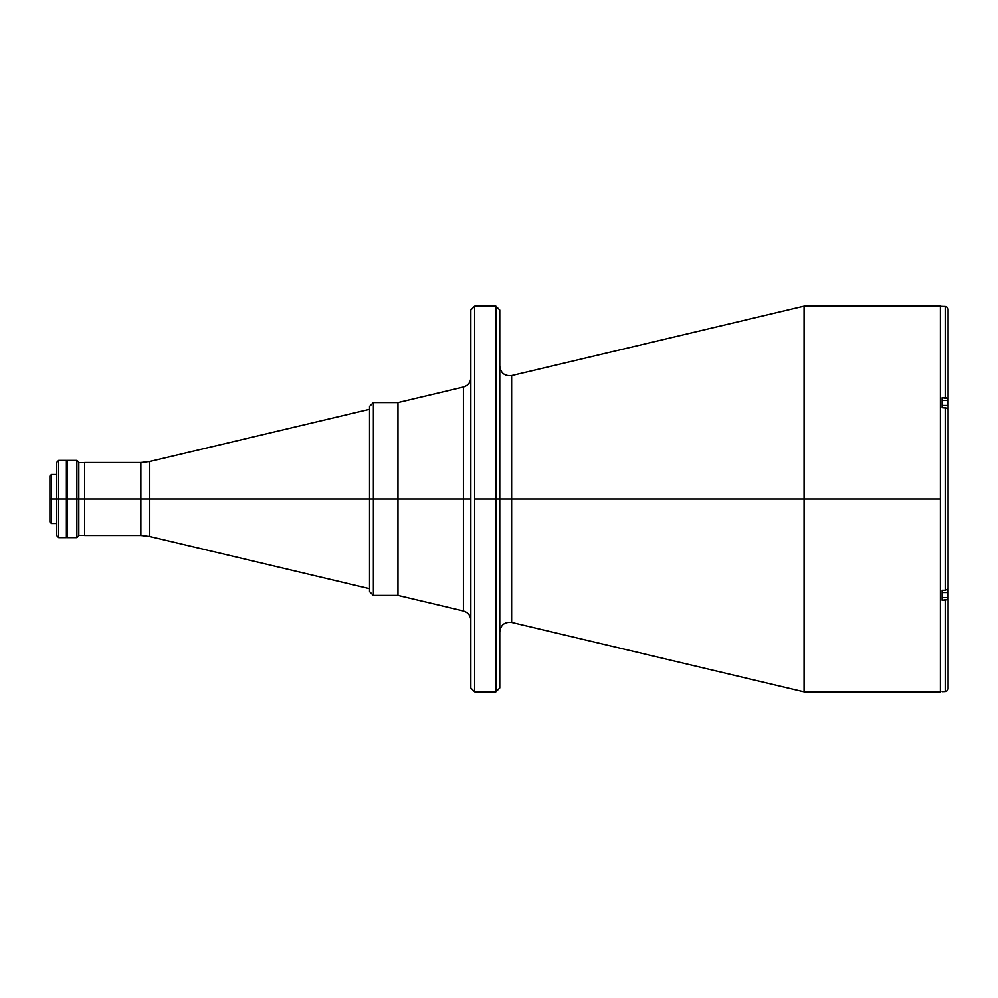 <?xml version="1.0" encoding="UTF-8"?>
<svg xmlns="http://www.w3.org/2000/svg" width="998" height="998" viewBox="0 0 998 998"><rect width="100%" height="100%" fill="white"/><g stroke="black" fill="none" stroke-linecap="round" stroke-linejoin="round"><path stroke-width="1.5" d="M140.855 462.548L84.618 462.548L84.618 499L149.762 499L140.855 499L140.855 462.548L140.855 499L140.855 462.548L149.762 461.5L149.762 499L149.762 461.5L149.762 499L369.534 499L149.762 499L149.762 536.5L369.534 588.683M140.855 499L140.855 535.452L140.855 499L84.618 499L84.618 535.452L140.855 535.452L140.855 499M149.762 499L149.762 536.5L149.762 499M84.618 499L78.83 499L84.618 499M51.447 499L51.447 474.512L51.447 499L56.774 499L51.447 499L51.447 523.488L51.447 499L49.9 499L51.447 499M49.9 476.046L49.9 521.954L49.9 476.046L51.447 474.512L56.774 474.512M76.896 499L78.83 499L78.83 462.361L78.83 499L76.896 499L76.896 460.427L76.896 499L67.253 499L76.896 499L76.896 537.573L76.896 499M66.804 499L67.253 460.427L67.253 537.573L66.804 499M78.83 535.639L78.83 499L78.83 535.639L76.896 537.573L67.253 537.573M56.774 535.639L56.774 499L56.774 535.639L58.695 537.573L58.695 499L58.695 537.573L66.417 537.573L66.417 460.427L58.695 460.427L58.695 499L66.417 499L58.695 499L58.695 460.427L56.774 462.361L56.774 499L58.695 499L56.774 499L56.774 462.361M373.389 499L373.389 595.432L373.389 499L369.534 499L369.534 591.577L369.534 499L397.965 499L397.965 402.568L397.965 499L373.389 499L373.389 595.432L369.534 591.577L369.534 406.423L369.534 499L369.534 406.423L373.389 402.568L373.389 499M373.389 595.432L397.965 595.432L397.965 402.568L397.965 499L463.409 499L463.409 387.024C468.05 385.602 470.52 382.471 470.831 377.643M470.831 321.368L470.831 499L463.409 499L463.409 610.976L463.409 499L470.831 499L470.831 688.009L474.686 691.864L474.686 306.137L470.831 309.991L470.831 688.009L474.686 691.864L495.894 691.864L495.894 306.137L495.894 499L499.761 499L499.761 309.991L499.761 499L511.625 499L495.894 499L495.894 691.864L499.761 688.009L499.761 499L499.761 688.009M940.39 306.137L804.064 306.137L511.625 375.572L511.625 499L511.625 375.572L511.625 499L940.39 499L940.39 306.137L940.39 499L804.064 499L804.064 306.137L804.064 499L511.625 499L511.625 622.428C504.676 621.754 500.722 624.885 499.761 631.809M470.831 318.125L470.831 309.991L474.686 306.137L474.686 499L495.894 499L474.686 499L474.686 691.864M940.39 691.864L940.39 499L940.39 691.864L804.064 691.864L804.064 499L804.064 691.864L511.625 622.428M511.625 499L511.625 622.428L511.625 499M470.831 332.309L470.831 329.465M463.409 610.976L463.409 499L397.965 499L397.965 595.432L463.409 610.976C468.05 612.398 470.52 615.529 470.831 620.357M942.124 306.324L940.39 306.324L942.124 306.324M945.206 306.411L942.124 306.411L945.206 306.411L945.206 397.691L945.206 306.411L947.252 307.259L945.206 306.411M942.124 691.676L945.206 691.589L945.206 600.309L942.124 600.309L942.124 590.28L945.206 590.28L945.206 407.72L942.124 407.72L942.124 397.691L947.875 398.589L948.1 405.462L942.124 405.462L948.1 405.462L948.1 409.554M948.1 587.535L947.875 599.411L942.124 600.309L942.124 590.28L945.206 590.28L945.206 407.72L948.1 409.168L948.1 588.832L948.1 409.168L947.252 408.145L942.124 407.72L942.124 397.691L946.316 397.803L948.1 399.138L948.1 309.305L948.1 400.447L942.124 400.447L948.1 400.447L948.1 410.465M948.1 588.446L948.1 592.538L942.124 592.538L948.1 592.538L948.1 597.553L942.124 597.553L948.1 597.553L948.1 688.695L948.1 598.862L945.206 600.309L945.206 691.589L947.252 690.741L948.05 689.256M945.206 590.28L948.1 588.832L945.206 590.28M948.1 309.305L947.252 307.259L948.05 308.744M942.124 691.589L945.206 691.589M369.534 409.317L149.762 461.5M140.855 535.452L149.762 536.5M84.618 535.352L78.83 535.352M84.618 462.648L78.83 462.648M67.253 460.427L76.896 460.427L78.83 462.361M56.774 523.488L51.447 523.488L49.9 521.954M373.389 402.568L397.965 402.568L463.409 387.024M511.625 375.572C504.676 376.246 500.722 373.115 499.761 366.191M474.686 306.137L495.894 306.137L499.761 309.991"/></g></svg>

